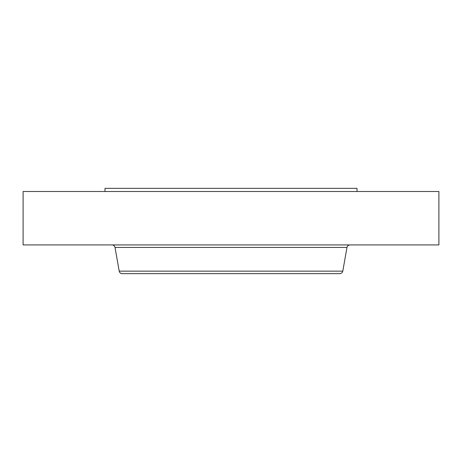 <?xml version="1.0" encoding="UTF-8"?>
<svg xmlns="http://www.w3.org/2000/svg" width="462" height="462" viewBox="0 0 462 462"><rect width="100%" height="100%" fill="white"/><g stroke="black" fill="none" stroke-linecap="round" stroke-linejoin="round"><path stroke-width="0.69" d="M105.001 191.499L105.001 188.352L356.999 188.352L356.999 191.499M23.1 191.499L438.9 191.499L438.9 244.924L23.1 244.924L23.1 191.499M342.798 271.154L119.202 271.154C119.589 272.701 120.582 273.539 122.182 273.648L339.818 273.648C341.418 273.539 342.411 272.701 342.798 271.154L346.985 247.424C347.372 245.871 348.365 245.039 349.959 244.924M119.202 271.154L115.015 247.424L346.985 247.424M115.015 247.424C114.628 245.871 113.635 245.039 112.041 244.924"/></g></svg>
